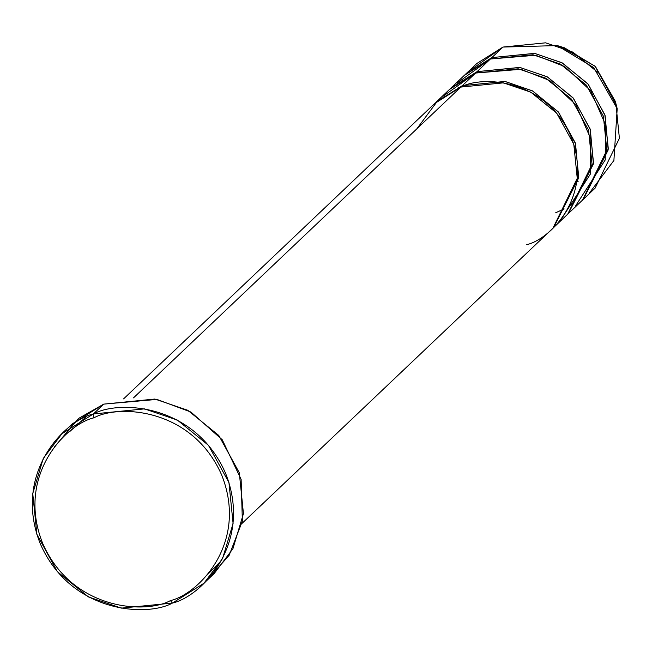 <?xml version="1.0" encoding="UTF-8"?>
<svg xmlns="http://www.w3.org/2000/svg" width="652" height="652" viewBox="0 0 652 652"><rect width="100%" height="100%" fill="white"/><g stroke="black" fill="none" stroke-linecap="round" stroke-linejoin="round"><path stroke-width="0.98" d="M54.686 446.661L78.501 418.486L103.725 404.126L93.366 413.955L93.945 417.81C118.599 404.15 192.177 407.867 221.696 475.055C248.779 543.165 198.135 594.29 170.416 600.606C145.763 614.274 72.185 610.549 42.665 543.369C15.591 475.251 66.227 424.126 93.945 417.81L93.366 413.955C64.695 420.491 12.306 473.376 40.318 543.841C70.856 613.345 146.977 617.191 172.47 603.059L170.416 600.606C198.135 594.29 248.779 543.165 221.696 475.055C192.177 407.867 118.599 404.15 93.945 417.81C66.227 424.126 15.591 475.251 42.665 543.369C72.185 610.549 145.763 614.274 170.416 600.606L172.47 603.059L121.337 608.129L88.468 596.93L57.392 571.714L36.903 534.453L32.755 493.564L43.26 458.486L61.924 433.735L93.366 413.955L103.725 404.126L72.274 423.906L61.924 433.735M416.799 128.876L437.655 100.824L460.817 87.083L133.497 397.875L460.817 87.083L434.615 103.562L123.578 398.885M241.908 523.507L552.945 228.184L577.248 178.33L573.793 144.255L556.718 113.203L530.826 92.185L503.434 82.853L460.817 87.083C482.064 75.306 545.504 78.509 570.948 136.431C594.29 195.144 550.638 239.219 526.734 244.663M443.124 96.227L475.61 73.04L449.407 89.52L436.09 102.16L462.301 85.681L504.917 81.451L532.301 90.783L558.193 111.794L575.276 142.853L578.731 176.92L553.678 227.483L578.609 177.988L575.553 143.774L558.683 112.38L532.757 91.027L505.194 81.492L462.301 85.681L462.586 86.431L462.301 85.681L475.61 73.04L520.899 69.291L549.823 80.563L575.912 104.809L590.81 138.917L590.451 173.97L560.704 220.074M470.809 69.862L502.969 47.066L476.767 63.546L465.675 74.075L491.877 57.596L502.969 47.066L557.313 45.591L593.736 67.612L617.191 108.656L613.899 160.498L589.286 193.163M457.256 82.983L490.402 58.998L535.683 55.249L564.608 66.52L590.704 90.767L605.594 124.874L605.243 159.927L575.496 206.032M555.74 212.723L564.151 208.917M584.005 198.697L595.089 188.167L619.4 138.305L615.944 104.23L598.862 73.179L572.969 52.168L545.585 42.828L502.969 47.066L491.877 57.596L534.493 53.366L561.877 62.698L587.77 83.709L604.852 114.768L608.308 148.835L583.255 199.398L608.194 149.903L605.137 115.689L588.267 84.295L562.334 62.942L534.779 53.407L491.877 57.596L492.162 58.346L491.877 57.596L464.933 74.784M568.471 213.44L593.401 163.945L590.345 129.732L573.475 98.338L547.541 76.985L519.986 67.449L477.085 71.638L477.378 72.388L477.085 71.638L490.402 58.998L464.191 75.477L450.882 88.118L477.085 71.638L519.701 67.409L547.093 76.74L572.986 97.751L590.06 128.811L593.516 162.878L568.471 213.44M569.212 212.739L582.521 200.099L606.833 150.245L603.377 116.17L586.295 85.119L560.402 64.1L533.01 54.768L490.402 58.998L477.085 71.638L450.149 88.827M554.42 226.782L567.729 214.141L592.04 164.288L588.585 130.213L571.502 99.161L545.61 78.142L518.226 68.81L475.61 73.04L462.301 85.681L435.357 102.869M561.005 46.822L595.113 66.219L616.148 104.899M578.145 181.386L576.792 181.981M617.191 108.656L615.349 101.41L595.415 66.52L564.453 47.8L557.313 45.591M203.921 583.279L172.47 603.059C201.15 596.523 253.538 543.638 225.527 473.173C194.989 403.669 118.868 399.823 93.366 413.955L144.508 408.877L177.377 420.084L208.444 445.3L228.942 482.561L233.09 523.45L222.585 558.528L203.921 583.279L214.272 573.45L232.935 548.699L243.44 513.621L239.292 472.733L218.795 435.471L187.727 410.255L154.858 399.048L103.725 404.126L156.904 399.407L190.954 412.064L222.234 439.741L241.126 479.383L242.373 521.119L229.17 555.259L208.909 578.169M69.715 431.575L85.559 417.345M206.472 575.61L221.509 560.524M573.018 203.424L569.335 205.91M458.511 87.238L457.712 88.346"/></g></svg>

